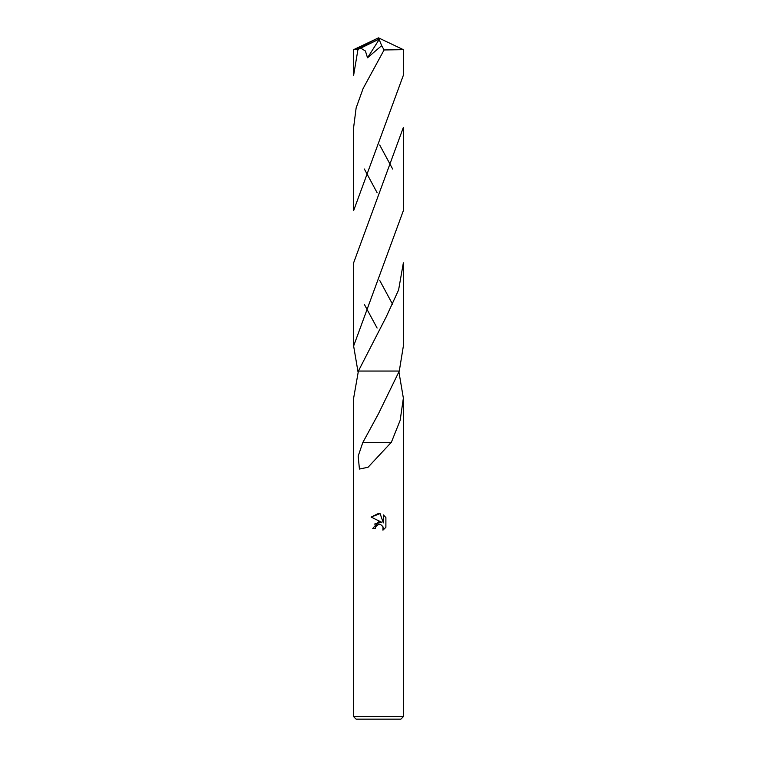 <?xml version="1.0" encoding="UTF-8"?>
<svg xmlns="http://www.w3.org/2000/svg" width="757" height="757" viewBox="0 0 757 757"><rect width="100%" height="100%" fill="white"/><g stroke="black" fill="none" stroke-linecap="round" stroke-linejoin="round"><path stroke-width="1.14" d="M353.633 716.661L356.121 719.15L400.879 719.15L403.367 716.661L353.633 716.661L353.633 398.163L358.402 371.044L399.289 371.044L403.367 346.006L403.367 262.811L398.589 289.988L386.146 317.032L358.402 371.044L399.289 371.044L378.5 413.691L362.773 442.608L358.184 456.111L359.424 469.047L368.034 467.277L391.028 442.618L363 442.608M358.052 372.084L353.633 346.006L353.633 262.811L403.367 127.422L403.367 210.616L353.633 346.006M378.5 524.525L375.813 526.626L375.396 528.424L372.785 528.424L378.5 521.885L381.67 522.273L371.11 517.069L378.5 513.426L380.099 513.596L383.326 522.879L383.326 514.93L385.89 517.523L385.89 527.326L382.919 530.174L383.033 526.881L380.885 524.733L378.5 524.525L379.938 524.469M398.948 372.084L403.367 398.163L400.16 420.324L391.227 442.618L380.866 442.618M375.396 528.424L375.661 526.967M382.578 526.068L383.335 528.395L382.919 530.174L385.89 527.326M381.67 522.273L374.374 524.099M375.813 526.626L377.431 524.932M377.847 524.724L378.396 524.544M385.89 517.523L383.326 514.93M380.099 513.596L371.11 517.069M403.367 49.669L403.367 75.255L353.633 210.616L353.633 127.422L356.131 107.939L363.123 88.484L384.092 49.962L403.367 49.669L378.5 37.85L356.045 49.442L357.966 49.442L360.72 48.126L365.404 50.993L367.514 57.787L381.67 45.647L384.092 49.962M357.966 49.442L353.633 75.255L353.633 49.669L356.045 49.442M392.656 169.019L379.702 145.032M392.656 304.409L379.768 280.516M364.344 304.409L377.1 328.046M364.344 169.019L377.1 192.685M360.729 48.126L377.771 39.78L378.5 37.85L353.661 49.65M377.771 39.78L379.172 39.496L367.514 57.787M379.172 39.496L381.67 45.647M377.771 39.856L378.5 37.85M403.367 398.163L403.367 716.661M377.383 415.631L377.005 416.303"/></g></svg>
